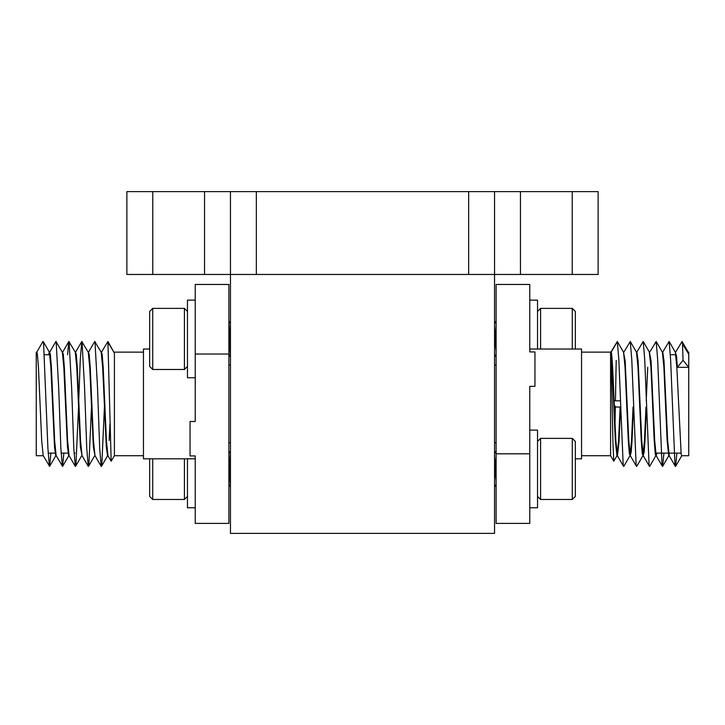 <?xml version="1.0" encoding="UTF-8"?>
<svg xmlns="http://www.w3.org/2000/svg" width="725" height="725" viewBox="0 0 725 725"><rect width="100%" height="100%" fill="white"/><g stroke="black" fill="none" stroke-linecap="round" stroke-linejoin="round"><path stroke-width="1.09" d="M572.233 274.467L572.233 191.608L598.125 191.608L598.125 274.467L126.875 274.467L126.875 191.608L152.767 191.608L152.767 274.467M468.658 274.467L468.658 191.608L494.55 191.608L494.55 533.392L230.45 533.392L230.45 191.608L256.342 191.608L256.342 274.467M468.658 191.608L256.342 191.608M204.55 274.467L204.55 191.608L152.767 191.608M572.233 191.608L520.45 191.608L520.45 274.467M494.55 191.608L520.45 191.608M204.55 191.608L230.45 191.608M101.437 352.268L107.916 341.484L114.414 353.157L114.414 455.717L111.17 461.218L107.907 455.581L106.421 440.546L103.186 367.312L102.107 353.909L101.137 352.142M107.916 341.484L111.17 461.218M108.197 342.608L114.414 353.157L114.414 352.223M195.233 458.825L143.45 458.825L143.45 349.033L149.658 349.033M195.233 377.77L187.467 377.77L187.467 300.114L195.233 300.114L195.233 421.497L190.05 421.497L190.05 455.934L195.233 455.934L195.233 507.763L187.467 507.763L187.467 458.825M228.892 354.036L195.233 354.036L195.233 284.463L228.892 284.463L228.892 523.396L195.233 523.396L195.233 455.934M88.486 352.268L94.73 341.484L101.201 352.259L102.669 367.312L106.321 446.981L107.536 455.717L108.061 455.717M43.255 455.717L36.25 455.717L36.25 352.142L36.848 352.142L37.374 353.909L38.452 367.312L41.688 440.546L43.174 455.581L49.653 466.374L50.877 453.125M49.4 352.268L50.877 367.312L54.52 446.981L55.734 455.717L56.197 455.717M49.354 352.142L50.315 353.909L51.393 367.312L54.638 440.546L56.124 455.581L62.604 466.374L63.827 453.125M49.653 352.268L55.888 341.484L62.368 352.259L63.827 367.312L67.47 446.981L68.685 455.717L69.147 455.717M62.296 352.142L63.265 353.909L64.344 367.312L67.579 440.546L69.065 455.581L75.309 466.374L75.953 464.344L78.527 407.124M67.552 354.733L68.839 341.484L75.309 352.259L76.778 367.312L80.421 446.981L82.088 455.717M75.246 352.142L76.216 353.909L77.294 367.312L80.529 440.546L82.016 455.581L88.26 466.374L88.903 464.344L91.477 407.087M78.753 400.399L80.267 359.7L81.78 341.484L88.26 352.259L89.728 367.312L93.371 446.981L95.038 455.717M88.187 352.142L89.157 353.909L90.235 367.312L93.471 440.546L94.966 455.581L101.201 466.374L101.844 464.344L104.418 407.042M48.611 354.733L49.264 352.142M36.703 352.268L42.947 341.484L43.591 343.514L47.904 448.159L49.418 466.374M56.133 341.484L58.689 387.739L60.846 448.159L62.359 466.374M69.074 341.484L71.639 387.739L73.796 448.159L75.309 466.374M82.025 341.484L84.58 387.739L86.737 448.159L88.26 466.374M94.966 341.484L97.531 387.739L99.688 448.159L101.201 466.374M109.149 440.546L109.964 423.763M613.767 461.218L610.586 455.717L610.586 352.223C611.438 351.208 612.19 412.897 612.969 443.455L613.767 461.218L617.093 455.581M616.205 360.434L615.452 400.825M615.362 406.127L615.036 423.763M610.604 352.241L610.586 352.223C612.244 352.613 613.74 411.764 615.344 440.546L616.939 455.717L617.464 455.717L615.851 440.546C614.084 407.649 612.335 340.65 610.586 353.157L616.803 342.608M529.767 349.033L581.55 349.033L581.55 458.825L575.342 458.825M529.767 430.106L537.533 430.106L537.533 507.763L529.767 507.763L529.767 386.362L534.95 386.362L534.95 351.924L529.767 351.924L529.767 284.463L496.108 284.463L496.108 523.396L529.767 523.396L529.767 453.823L496.108 453.823M614.356 407.033L620.582 407.033L619.023 441.634L617.464 455.717M620.092 407.033L618.579 440.546L617.211 455.309M688.224 352.142L688.75 352.142L688.75 354.19L682.533 343.849L683.05 360.334L677.358 367.312L688.75 367.312L688.75 455.717L681.672 455.717L681.156 453.95L676.842 367.312L675.347 352.268L669.112 341.484L662.632 352.259M663.919 453.125L662.641 466.374L661.998 464.344L657.675 359.7L656.161 341.484L662.405 352.268L663.892 367.312L667.127 440.546L668.731 455.717L669.266 455.717L667.643 440.546L664 360.869L662.786 352.142L662.251 352.142M656.968 453.125L656.17 455.59L654.702 440.546L651.05 360.869L649.382 352.142M656.46 453.125L656.053 455.291M656.315 455.717L655.781 455.717L655.264 453.95L654.186 440.546L650.95 367.312L649.31 352.142M646.473 407.124L644.924 441.661L644.144 452.074L643.229 455.59L641.752 440.546L638.109 360.869L636.894 352.142L636.432 352.142M647.706 367.312L646.238 400.825M645.984 407.033L644.471 440.546L643.102 455.3M643.365 455.717L642.314 453.95L641.235 440.546L638 367.312L636.514 352.268L630.27 341.484L623.799 352.259M633.523 407.087L631.973 441.643L631.194 452.065L630.279 455.59L628.802 440.546L625.158 360.869L623.491 352.142M633.034 407.033L631.529 440.546L630.161 455.3M630.415 455.717L629.373 453.95L628.294 440.546L625.05 367.312L623.563 352.268L617.328 341.484L610.849 352.259M683.05 360.334L688.75 367.312L688.75 354.19L688.297 352.268L682.053 341.484L675.582 352.259M677.358 367.312L676.552 356.084L675.274 352.142M682.533 343.849L682.053 341.484M676.869 453.125L675.582 466.374L674.939 464.344L670.625 359.7L669.112 341.484M656.161 341.484L649.691 352.259M655.935 455.581L649.691 466.374L649.047 464.344L644.733 359.7L643.22 341.484L636.74 352.259M642.984 455.581L636.74 466.374L636.097 464.344L631.783 359.7L630.27 341.484M630.034 455.581L623.799 466.374L623.156 464.344L618.842 359.7L617.328 341.484M187.467 496.426L184.413 499.48L184.413 458.825M152.712 458.825L152.712 499.48L149.658 496.426L149.658 458.825M230.45 485.922L228.892 464.671M230.45 475.02L228.892 452.79M184.413 369.487L184.413 308.379L152.712 308.379L152.712 369.487L184.413 369.487L187.467 366.433M152.712 369.487L149.658 366.433L149.658 311.433L152.712 308.379M230.45 355.921L228.892 334.678M230.45 345.028L228.892 322.797M537.533 349.033L537.533 300.114L529.767 300.114L529.767 351.924M494.55 334.343L496.108 351.081M494.55 326.141L496.108 342.137M572.288 349.033L572.288 308.379L540.587 308.379L540.587 349.033M572.288 308.379L575.342 311.433L575.342 349.033M572.288 438.371L575.342 441.425L575.342 496.426L572.288 499.48L572.288 438.371L540.587 438.371L540.587 499.48L537.533 496.426M494.55 464.335L496.108 481.074M494.55 456.134L496.108 472.129M49.916 354.733L44.406 354.733M230.45 442.767L228.892 442.767M114.414 455.717L143.45 455.717M43.183 341.484L49.418 352.259M49.653 466.374L55.888 455.599M62.604 466.374L68.839 455.599M75.545 466.374L81.78 455.599M88.495 466.374L94.73 455.599M101.446 466.374L107.681 455.599M75.545 352.268L81.78 341.484M62.595 352.268L68.839 341.484M114.088 352.142L143.45 352.142M230.45 365.092L228.892 365.092M75.092 453.125L74.023 453.125M68.032 453.125L61.081 453.125M55.082 453.125L48.131 453.125M670.398 354.733L675.881 354.733M494.55 442.767L496.108 442.767M610.586 455.717L581.55 455.717M614.102 400.825L620.373 400.825M675.347 466.374L669.112 455.599M662.396 466.374L656.161 455.599M649.455 466.374L643.22 455.599M636.505 466.374L630.27 455.599M623.554 466.374L617.319 455.599M649.455 352.268L643.22 341.484M668.876 455.581L662.641 466.374M681.826 455.581L675.582 466.374M610.994 352.142L581.55 352.142M494.55 365.092L496.108 365.092M655.663 453.125L668.106 453.125M668.613 453.125L681.047 453.125M152.712 499.48L184.413 499.48M228.892 484.363L230.45 487.037M228.892 451.022L230.45 453.696M228.892 354.371L230.45 357.044M228.892 321.03L230.45 323.703M187.467 311.433L184.413 308.379M496.108 354.371L494.55 357.044M496.108 321.03L494.55 323.703M537.533 311.433L540.587 308.379M572.288 499.48L540.587 499.48M496.108 484.363L494.55 487.037M496.108 451.022L494.55 453.696M537.533 441.425L540.587 438.371"/></g></svg>
